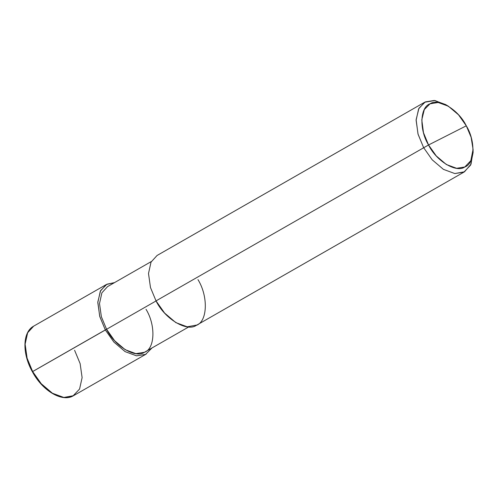 <?xml version="1.0" encoding="UTF-8"?>
<svg xmlns="http://www.w3.org/2000/svg" width="498" height="498" viewBox="0 0 498 498"><rect width="100%" height="100%" fill="white"/><g stroke="black" fill="none" stroke-linecap="round" stroke-linejoin="round"><path stroke-width="0.75" d="M106.379 284.507L33.702 326.128C22.535 331.954 21.999 353.48 32.364 371.713C42.573 390.992 62.437 402.683 73.53 395.673L63.844 397.46L52.433 393.246L41.222 383.715L32.644 371.539L105.321 329.925L99.687 316.255L97.82 301.981L100.627 290.558L106.995 284.177L114.534 282.615L106.379 284.507L100.328 291.137L97.801 302.547L99.774 316.56L105.321 329.925L113.899 342.101L125.11 351.632L136.52 355.84L145.59 354.389L151.971 347.99L145.59 354.389L136.52 355.84L125.11 351.632L113.899 342.101L105.321 329.925L106.578 329.284L32.501 371.651L41.091 383.79L52.321 393.177L41.091 383.79L32.501 371.651L27.097 358.174L25.124 344.162L27.651 332.751L33.702 326.128L27.651 332.751L25.124 344.162L27.097 358.174L32.644 371.539L41.222 383.715L52.433 393.246L63.844 397.46L72.92 396.003L79.58 389.05L82.114 377.64L80.134 363.627L74.588 350.262M473.069 149.381L473.1 152.55L470.579 165.137L463.899 172.115L454.823 173.565L443.419 169.357L432.208 159.827L423.63 147.651L432.208 159.827L443.419 169.357L454.823 173.565L464.516 171.785L196.909 325.026L187.223 326.806L175.813 322.598L164.601 313.061L156.023 300.892L428.541 144.974L436.26 155.93L446.351 164.508L456.622 168.299L464.79 166.992L470.797 160.711L473.069 149.381L471.12 137.28L466.296 125.82L428.541 144.974C419.104 129.766 419.932 107.126 430.048 103.802C438.614 97.652 458.546 109.759 466.296 125.82C475.733 141.027 474.905 163.668 464.79 166.992C456.224 173.142 436.292 161.035 428.541 144.974L466.296 125.82L458.509 114.795L448.337 106.199L438.153 102.488L430.048 103.802L424.321 109.548L421.787 119.825L423.474 132.667L428.541 144.974L156.023 300.892L150.477 287.52L148.504 273.508L151.031 262.104L157.082 255.474L424.688 102.233L418.637 108.863L416.11 120.273L418.083 134.286L423.63 147.651L417.996 133.981L416.123 119.707L418.936 108.284L425.304 101.903L434.306 100.447L445.623 104.568L448.337 106.199M188.761 326.918L144.432 352.285L135.904 353.648L125.179 349.689L114.64 340.732L106.578 329.284L156.061 300.954L106.578 329.284L101.368 316.722L99.513 303.55L101.885 292.824L107.574 286.593L151.324 261.543M447.017 105.439L434.935 100.521L424.688 102.233M106.578 329.284C114.671 346.06 135.493 358.709 144.432 352.285C155.003 348.812 155.868 325.163 146.007 309.283M156.023 300.892C164.639 318.732 186.781 332.191 196.299 325.356C207.535 321.658 208.457 296.503 197.967 279.608M464.516 171.785L471.027 164.159L473.05 150.906M73.53 395.673L146.207 354.059"/></g></svg>
